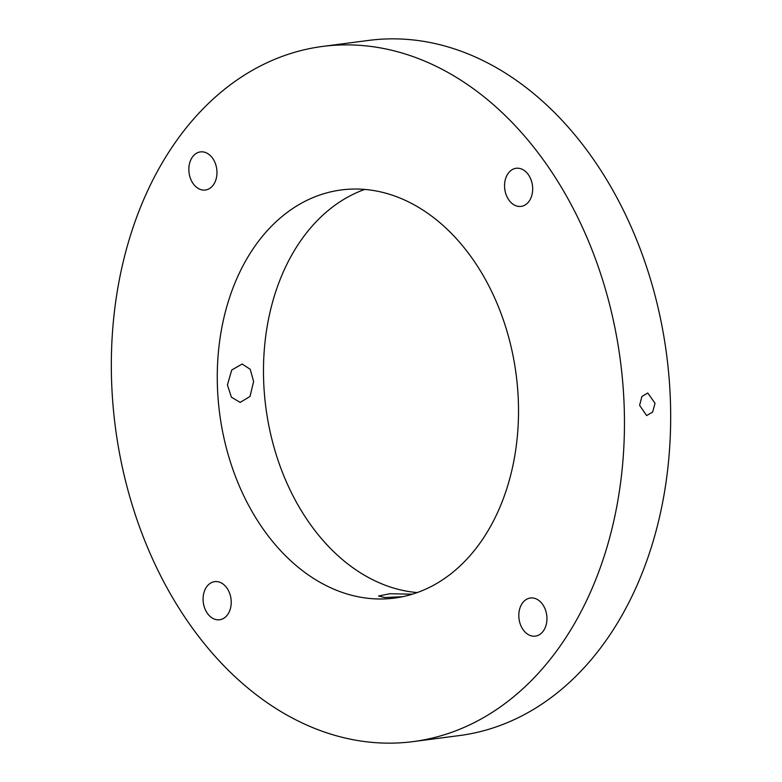 <?xml version="1.0" encoding="UTF-8"?>
<svg xmlns="http://www.w3.org/2000/svg" width="782" height="782" viewBox="0 0 782 782"><rect width="100%" height="100%" fill="white"/><g stroke="black" fill="none" stroke-linecap="round" stroke-linejoin="round"><path stroke-width="1.17" d="M639.617 405.301L641.866 396.513L647.779 392.994L655.023 403.287L652.628 412.055L646.606 415.574L639.617 405.301M412.388 594.203L390.091 593.724L378.566 595.992L384.695 597.536L402.495 596.734M253.612 381.489L250.201 369.27L242.156 364.031L231.746 369.994L227.415 384.91L231.404 397.158L240.162 402.427L250.025 396.435L253.612 381.489M216.526 581.564A19.218 13.968 82.6 0 1 231.14 600.156A19.218 13.968 82.6 0 1 219.644 619.755A19.218 13.968 82.6 0 1 217.787 619.833A19.218 13.968 82.6 0 1 203.173 601.241A19.218 13.968 82.6 0 1 214.669 581.632A19.218 13.968 82.6 0 1 216.526 581.564M532.239 597.937A19.218 13.968 82.6 0 1 546.862 616.529A19.218 13.968 82.6 0 1 535.367 636.128A19.218 13.968 82.6 0 1 533.51 636.206A19.218 13.968 82.6 0 1 518.896 617.614A19.218 13.968 82.6 0 1 530.392 598.005A19.218 13.968 82.6 0 1 532.239 597.937M517.987 168.208A19.218 13.968 82.6 0 1 532.601 186.8A19.218 13.968 82.6 0 1 521.105 206.399A19.218 13.968 82.6 0 1 519.258 206.468A19.218 13.968 82.6 0 1 504.634 187.875A19.218 13.968 82.6 0 1 516.13 168.277A19.218 13.968 82.6 0 1 517.987 168.208M202.264 151.835A19.218 13.968 82.6 0 1 216.888 170.427A19.218 13.968 82.6 0 1 205.392 190.026A19.218 13.968 82.6 0 1 203.535 190.094A19.218 13.968 82.6 0 1 188.921 171.502A19.218 13.968 82.6 0 1 200.417 151.904A19.218 13.968 82.6 0 1 202.264 151.835M361.098 189.185A205.793 149.528 82.6 0 1 517.596 388.234A205.793 149.528 82.6 0 1 394.529 598.074A205.793 149.528 82.6 0 1 374.686 598.846A205.793 149.528 82.6 0 1 218.188 399.807A205.793 149.528 82.6 0 1 341.255 189.958A205.793 149.528 82.6 0 1 361.098 189.185M322.516 46.441L368.742 40.41A350.522 254.688 82.6 0 1 402.535 39.1A350.522 254.688 82.6 0 1 669.099 378.126A350.522 254.688 82.6 0 1 459.484 735.559L413.258 741.59A350.522 254.688 82.6 0 1 379.466 742.9A350.522 254.688 82.6 0 1 112.901 403.874A350.522 254.688 82.6 0 1 322.516 46.441A350.522 254.688 82.6 0 1 356.318 45.131A350.522 254.688 82.6 0 1 622.883 384.158A350.522 254.688 82.6 0 1 413.258 741.59M417.314 592.57A205.793 149.528 82.6 0 1 265.841 407.334A205.793 149.528 82.6 0 1 364.686 189.43"/></g></svg>
